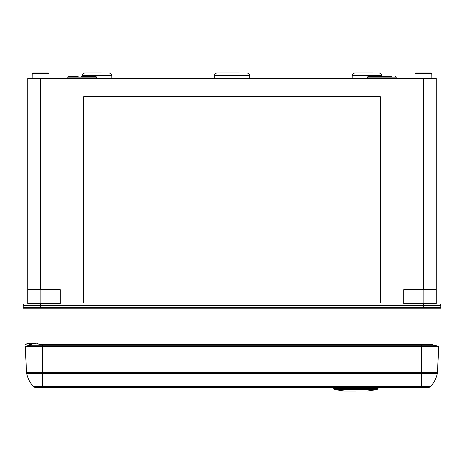 <?xml version="1.0" encoding="UTF-8"?>
<svg xmlns="http://www.w3.org/2000/svg" width="464" height="464" viewBox="0 0 464 464"><rect width="100%" height="100%" fill="white"/><g stroke="black" fill="none" stroke-linecap="round" stroke-linejoin="round"><path stroke-width="0.7" d="M352.176 78.532L352.222 75.702C352.408 74.031 353.336 73.121 355.006 72.964L372.731 72.964M32.149 78.532L32.236 73.648L32.932 72.964L48.268 72.964L48.964 73.648L49.051 78.532M381.014 96.21L381.014 302.644L380.318 302.644L380.318 96.906L83.682 96.906L83.682 302.644L82.986 302.644L82.986 96.21L381.014 96.21M27.434 308.212L27.399 307.516L27.434 308.212M436.566 308.212L436.601 307.516L436.566 308.212M24.592 304.036A1.392 1.392 0 0 0 23.2 305.428L40.6 305.428L40.6 304.036L24.592 304.036A1.392 1.392 0 0 0 23.2 305.428L23.2 307.516L440.8 307.516L440.8 305.428A1.392 1.392 0 0 0 439.408 304.036L30.508 304.036M423.4 304.036L423.4 305.428L440.8 305.428A1.392 1.392 0 0 0 439.408 304.036M423.4 78.532L423.4 289.698L436.276 289.698L436.276 78.532L27.724 78.532L27.724 304.036M40.6 78.532L40.6 289.698L27.724 289.698M60.297 304.036L60.297 289.698L40.6 289.698M423.4 289.698L403.703 289.698L403.703 304.036M436.276 304.036L436.276 289.698M424.792 303.618L424.792 304.036L433.492 304.036M82.157 76.717L82.174 75.702C82.36 74.031 83.288 73.121 84.958 72.964L101.291 72.964M381.843 76.717L381.826 75.702C381.64 74.037 380.712 73.121 379.042 72.964C380.712 73.121 381.64 74.037 381.826 75.702L352.222 75.702C352.408 74.031 353.336 73.121 355.006 72.964L361.317 72.964M381.698 77.128L382.394 76.444L385.851 76.444M392.045 76.444L382.394 76.444M82.047 78.532L82.07 77.128L96.57 77.128L95.874 76.444L82.766 76.444L82.07 77.128L67.802 77.128L68.498 76.444L78.149 76.444M367.407 78.532L367.43 77.128L368.126 76.444L381.234 76.444L381.93 77.128L396.198 77.128L395.502 76.444M68.498 76.444L71.955 76.444M58.557 303.618L58.557 304.036M31.761 303.618L31.761 304.036M30.369 303.618L30.369 304.036M405.443 303.618L405.443 304.036M433.631 303.618L433.631 304.036M432.239 303.618L432.239 304.036M239.308 72.964L217.129 72.964C215.458 73.121 214.53 74.031 214.345 75.702C214.53 74.031 215.458 73.121 217.129 72.964L224.692 72.964M414.949 78.532L415.036 73.648L415.732 72.964L431.068 72.964L431.764 73.648L431.851 78.532M419.015 72.964L415.732 72.964M36.215 72.964L32.932 72.964M111.824 78.532L111.778 75.702C111.592 74.037 110.664 73.121 108.994 72.964C110.664 73.121 111.592 74.037 111.778 75.702L82.174 75.702C82.36 74.031 83.288 73.121 84.958 72.964L92.661 72.964M32.306 345.106A4.391 4.391 0 0 0 29.748 344.404A1.392 1.392 0 0 1 28.449 343.644L25.566 344.404M25.561 344.404L25.097 344.404L25.561 344.404C27.654 342.96 32.486 342.96 40.049 344.404L42.108 345.21M37.851 343.789L37.23 343.656M37.706 343.754L40.049 344.404L429.664 344.404M440.8 308.212L23.2 308.212M432.309 344.404L429.525 344.404M51.736 303.618L51.736 304.036M34.974 345.21A20.88 20.88 0 0 0 25.207 346.544L26.581 372.691A3.874 3.874 0 0 0 26.651 373.259A3.874 3.874 0 0 1 26.581 372.691L25.207 346.544L26.581 372.691A3.874 3.874 0 0 0 26.651 373.259A27.84 27.84 0 0 0 33.141 386.257A27.84 27.84 0 0 1 26.651 373.259L42.531 373.259L42.531 372.691L26.581 372.691M33.141 386.257A3.874 3.874 0 0 0 36.035 387.556A3.874 3.874 0 0 1 33.141 386.257L42.531 386.257L42.531 387.556L36.035 387.556L427.965 387.556A3.874 3.874 0 0 0 430.859 386.257A27.84 27.84 0 0 0 437.349 373.259A3.874 3.874 0 0 0 437.419 372.691L438.793 346.544L437.419 372.691L421.469 372.691L421.469 345.21L433.283 345.21A20.88 20.88 0 0 1 438.793 346.544L25.207 346.544A20.88 20.88 0 0 1 30.717 345.21L421.469 345.21M427.965 387.556A3.874 3.874 0 0 0 430.859 386.257A27.84 27.84 0 0 0 437.349 373.259A3.874 3.874 0 0 0 437.419 372.691A3.874 3.874 0 0 1 437.349 373.259A3.874 3.874 0 0 0 437.419 372.691M355.888 391.036L344.404 391.036L355.888 391.036M436.003 303.618L436.003 289.698L436.003 303.618L403.773 303.618L403.773 289.698M60.227 289.698L60.227 303.618L27.997 303.618L27.997 289.698L27.997 303.618M423.4 308.212L423.4 305.428L40.6 305.428L40.6 308.212M367.43 77.128L381.93 77.128L381.953 78.532M415.036 73.648L431.764 73.648M32.236 73.648L48.964 73.648M214.293 78.532L214.345 75.702L249.655 75.702C249.47 74.037 248.542 73.121 246.871 72.964C248.542 73.121 249.47 74.037 249.655 75.702L249.707 78.532M430.859 386.257L42.531 386.257L42.531 373.259L421.469 373.259L421.469 372.691L42.531 372.691L42.531 345.21M421.469 387.556L421.469 373.259L437.349 373.259M377.11 389.586L367.372 391.036L377.11 389.586L378.09 388.374L377.11 389.586L334.666 389.586L333.686 388.374L378.09 388.374L378.16 387.556M423.122 303.618L423.122 289.698M40.878 303.618L40.878 289.698M82.302 77.128L81.606 76.444M96.57 77.128L96.593 78.532M67.802 77.128L67.779 78.532M396.198 77.128L396.221 78.532M39.208 303.618L39.208 304.036M412.264 303.618L412.264 304.036M334.666 389.586L344.404 391.036L334.666 389.586L333.686 388.374L333.616 387.556"/></g></svg>

